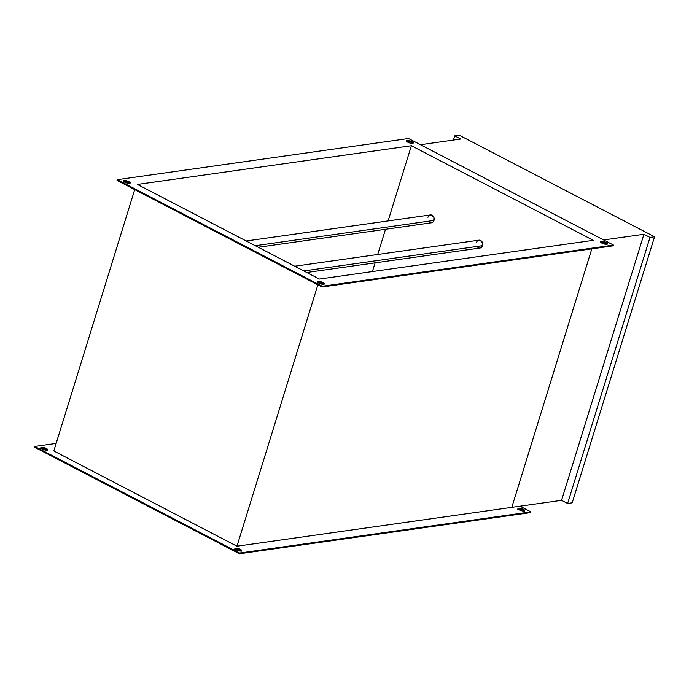 <?xml version="1.0" encoding="UTF-8"?>
<svg xmlns="http://www.w3.org/2000/svg" width="689" height="689" viewBox="0 0 689 689"><rect width="100%" height="100%" fill="white"/><g stroke="black" fill="none" stroke-linecap="round" stroke-linejoin="round"><path stroke-width="1.03" d="M235.009 549.021L240.142 550.063L240.366 549.34A3.566 1.042 -162.8 0 1 241.718 550.683A3.566 1.042 -162.8 0 1 239.694 551.011A3.566 1.042 -162.8 0 1 236.258 549.917L239.445 550.976L241.727 550.649L240.366 549.34L237.188 548.289L235.009 548.427L236.258 549.917A3.566 1.042 -162.8 0 1 234.915 548.573A3.566 1.042 -162.8 0 1 236.93 548.246A3.566 1.042 -162.8 0 1 240.366 549.34L240.142 550.063A3.566 1.042 17.2 0 0 235.035 549.012M47.3 450.055A3.566 1.042 17.2 0 0 46.068 449.142L46.292 448.418A3.566 1.042 -162.8 0 1 47.644 449.762A3.566 1.042 -162.8 0 1 45.629 450.089A3.566 1.042 -162.8 0 1 42.184 449.004L45.371 450.055L47.653 449.728L46.292 448.418L43.114 447.368L40.832 447.695L42.184 449.004A3.566 1.042 -162.8 0 1 40.84 447.661A3.566 1.042 -162.8 0 1 42.856 447.333A3.566 1.042 -162.8 0 1 46.292 448.418L46.068 449.142A3.566 1.042 17.2 0 0 40.961 448.091L44.208 448.401L47.403 450.236M524.424 510.962A3.566 1.042 17.2 0 0 523.201 510.049L523.425 509.326A3.566 1.042 -162.8 0 1 524.768 510.67A3.566 1.042 -162.8 0 1 522.753 510.997A3.566 1.042 -162.8 0 1 519.308 509.912L522.495 510.962L524.777 510.635L523.425 509.326L520.238 508.275L517.956 508.603L519.308 509.912A3.566 1.042 -162.8 0 1 517.964 508.568A3.566 1.042 -162.8 0 1 519.98 508.232A3.566 1.042 -162.8 0 1 523.425 509.326L523.201 510.049A3.566 1.042 17.2 0 0 518.085 508.999L521.332 509.309L524.527 511.135M123.52 181.319L128.654 182.361L128.877 181.638A3.566 1.042 -162.8 0 1 130.221 182.981A3.566 1.042 -162.8 0 1 128.206 183.317A3.566 1.042 -162.8 0 1 124.769 182.223L123.409 180.914L125.691 180.587L128.877 181.638L130.23 182.947L127.947 183.274L124.769 182.223A3.566 1.042 -162.8 0 1 123.417 180.88A3.566 1.042 -162.8 0 1 125.441 180.552A3.566 1.042 -162.8 0 1 128.877 181.638L128.654 182.361A3.566 1.042 17.2 0 0 123.538 181.31M317.595 282.24L322.728 283.282L322.952 282.559A3.566 1.042 -162.8 0 1 324.295 283.902A3.566 1.042 -162.8 0 1 322.28 284.23A3.566 1.042 -162.8 0 1 318.843 283.145L317.483 281.835L319.765 281.508L322.952 282.559L324.304 283.868L322.021 284.195L318.843 283.145A3.566 1.042 -162.8 0 1 317.491 281.801A3.566 1.042 -162.8 0 1 319.507 281.474A3.566 1.042 -162.8 0 1 322.952 282.559L322.728 283.282A3.566 1.042 17.2 0 0 317.612 282.232M600.644 242.227L605.777 243.269L606.001 242.545A3.566 1.042 -162.8 0 1 607.354 243.889A3.566 1.042 -162.8 0 1 605.33 244.216A3.566 1.042 -162.8 0 1 601.893 243.131L600.541 241.822L602.823 241.494L606.001 242.545L607.362 243.854L605.08 244.182L601.893 243.131A3.566 1.042 -162.8 0 1 600.55 241.787A3.566 1.042 -162.8 0 1 602.565 241.46A3.566 1.042 -162.8 0 1 606.001 242.545L605.777 243.269A3.566 1.042 17.2 0 0 600.67 242.218M412.935 143.26A3.566 1.042 17.2 0 0 411.703 142.347L411.927 141.633A3.566 1.042 -162.8 0 1 413.279 142.976A3.566 1.042 -162.8 0 1 411.264 143.303A3.566 1.042 -162.8 0 1 407.819 142.21L406.467 140.9L408.749 140.573L411.927 141.633L413.288 142.942L411.006 143.26L407.819 142.21A3.566 1.042 -162.8 0 1 406.476 140.866A3.566 1.042 -162.8 0 1 408.491 140.539A3.566 1.042 -162.8 0 1 411.927 141.633L411.703 142.347A3.566 1.042 17.2 0 0 406.596 141.297L410.506 141.831L413.038 143.441M53.811 450.968L134.717 189.596L53.811 450.968L236.964 546.213L53.811 450.968M318.706 282.137L318.464 282.929L318.706 282.137M317.87 284.833L236.964 546.213L317.87 284.833M591.817 248.858L511.798 507.362L236.964 546.213L511.798 507.362L591.817 248.858L511.798 507.362L561.561 500.326L643.922 234.269L603.642 239.961L643.922 234.269L649.985 237.421L654.55 236.775L572.189 502.832L567.624 503.478L561.561 500.326L511.798 507.362L591.817 248.858M117.259 179.674L322.245 286.271L613.511 245.095L408.525 138.498L117.259 179.674L117.035 180.397L322.021 286.994L613.288 245.818L613.511 245.095L613.288 245.818L322.021 286.994L322.245 286.271L117.259 179.674L408.525 138.498L613.511 245.095L322.245 286.271L322.021 286.994L117.035 180.397L117.259 179.674M593.315 240.332L319.395 279.054L137.456 184.437L411.376 145.715L593.315 240.332L411.376 145.715L388.096 220.928L411.376 145.715L137.456 184.437L319.395 279.054L593.315 240.332M239.436 553.775L530.711 512.599L530.935 511.875L239.66 553.052L34.674 446.455L56.145 443.415L34.674 446.455L34.45 447.178L239.436 553.775L239.66 553.052L34.674 446.455L34.45 447.178L239.436 553.775L530.711 512.599L530.935 511.875L239.66 553.052L239.436 553.775M241.374 550.976A3.566 1.042 17.2 0 0 240.142 550.063L241.469 551.148M385.504 229.291L377.71 254.491L385.504 229.291M375.117 262.845L372.422 271.552L375.117 262.845M607.009 244.182A3.566 1.042 17.2 0 0 605.777 243.269L607.104 244.362M323.951 284.195A3.566 1.042 17.2 0 0 322.728 283.282L324.054 284.376M129.876 183.274A3.566 1.042 17.2 0 0 128.654 182.361L129.98 183.455M520.014 506.2L530.935 511.875L520.014 506.2M420.488 144.716L460.76 139.023L420.488 144.716M459.262 135.225L654.55 236.775L459.262 135.225L454.697 135.871L460.76 139.023L454.697 135.871L459.262 135.225M453.405 140.065L454.697 135.871L453.405 140.065M643.922 234.269L649.985 237.421L567.624 503.478L561.561 500.326L643.922 234.269M572.189 502.832L654.55 236.775L649.985 237.421L567.624 503.478L572.189 502.832M306.803 272.499L480.052 248.014A3.953 3.212 -98 0 0 482.533 245.672L303.789 270.941L482.533 245.672A3.953 3.212 -98 0 0 481.981 241.744A3.953 3.212 -98 0 0 478.941 240.177L294.72 266.221M258.28 247.273L431.529 222.78A3.953 3.212 -98 0 0 434.01 220.437L255.274 245.706L434.01 220.437A3.953 3.212 -98 0 0 433.459 216.518A3.953 3.212 -98 0 0 430.427 214.942L246.197 240.986M428.61 216.027L429.626 215.192L431.486 215.011L433.915 217.423L433.734 221.117L432.881 222.185L431.107 222.805M430.47 222.719L429.29 222.099M427.947 217.285L428.222 216.613M477.804 247.334L478.993 247.945M479.622 248.04L480.853 247.764L482.257 246.343L482.429 242.649L480 240.237L478.743 240.211L477.124 241.253M476.745 241.839L476.461 242.519M234.915 548.573L234.691 549.297M40.84 447.661L40.617 448.384M517.964 508.568L517.74 509.292M123.193 181.603L123.417 180.88M317.267 282.524L317.491 281.801M600.326 242.511L600.55 241.787M406.252 141.589L406.476 140.866"/></g></svg>
